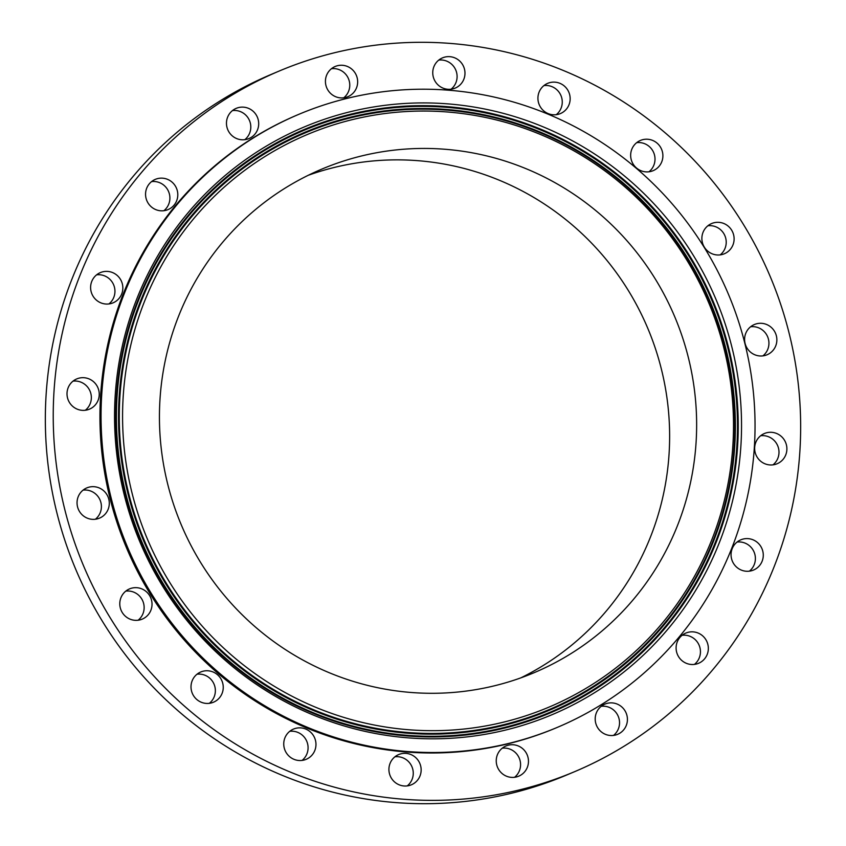 <?xml version="1.0" encoding="UTF-8"?>
<svg xmlns="http://www.w3.org/2000/svg" width="846" height="846" viewBox="0 0 846 846"><rect width="100%" height="100%" fill="white"/><g stroke="black" fill="none" stroke-linecap="round" stroke-linejoin="round"><path stroke-width="1.27" d="M463.471 66.284A16.391 16.063 67.1 0 0 442.479 57.877A16.391 16.063 67.1 0 0 434.262 79.672A16.391 16.063 67.1 0 0 455.254 88.079A16.391 16.063 67.1 0 0 463.471 66.284M451.077 89.2A16.391 16.063 67.1 0 0 438.757 60.098M584.893 767.142A380.182 372.547 67.1 0 0 767.882 271.143A380.182 372.547 67.1 0 0 278.81 71.201A380.182 372.547 67.1 0 0 269.007 75.516A380.182 372.547 67.1 0 0 86.006 571.515A380.182 372.547 67.1 0 0 575.09 771.467A380.182 372.547 67.1 0 0 584.893 767.142M298.416 114.506L297.327 114.961A332.658 325.985 67.1 0 0 288.75 118.747A332.658 325.985 67.1 0 0 128.624 552.745A332.658 325.985 67.1 0 0 556.573 727.697L557.662 727.232A332.658 325.985 67.1 0 0 566.238 723.457A332.658 325.985 67.1 0 0 726.365 289.459A332.658 325.985 67.1 0 0 298.416 114.506A332.658 325.985 67.1 0 0 289.84 118.281A332.658 325.985 67.1 0 0 129.724 552.279A332.658 325.985 67.1 0 0 557.662 727.232M353.332 70.62A16.391 16.063 67.1 0 0 335.153 66.496A16.391 16.063 67.1 0 0 329.76 92.563A16.391 16.063 67.1 0 0 347.928 96.687A16.391 16.063 67.1 0 0 353.332 70.62M250.395 109.282A16.391 16.063 67.1 0 0 226.485 122.416A16.391 16.063 67.1 0 0 248.978 138.554A16.391 16.063 67.1 0 0 250.395 109.282M164.748 178.485A16.391 16.063 67.1 0 0 145.649 196.008A16.391 16.063 67.1 0 0 168.058 209.586A16.391 16.063 67.1 0 0 164.748 178.485M104.756 271.471A16.391 16.063 67.1 0 0 91.167 291.764A16.391 16.063 67.1 0 0 113.11 302.815A16.391 16.063 67.1 0 0 104.756 271.471M76.309 379.114A16.391 16.063 67.1 0 0 68.42 400.507A16.391 16.063 67.1 0 0 89.94 408.946A16.391 16.063 67.1 0 0 97.829 387.553A16.391 16.063 67.1 0 0 76.309 379.114M82.189 490.892A16.391 16.063 67.1 0 0 99.564 518.112A16.391 16.063 67.1 0 0 106.67 494.265A16.391 16.063 67.1 0 0 82.189 490.892M121.813 595.87A16.391 16.063 67.1 0 0 142.297 619.103A16.391 16.063 67.1 0 0 147.849 593.205A16.391 16.063 67.1 0 0 121.813 595.87M191.302 683.758A16.391 16.063 67.1 0 0 213.509 702.201A16.391 16.063 67.1 0 0 217.232 674.516A16.391 16.063 67.1 0 0 191.302 683.758M283.865 745.95A16.391 16.063 67.1 0 0 306.241 759.296A16.391 16.063 67.1 0 0 315.854 742.439A16.391 16.063 67.1 0 0 293.467 729.093A16.391 16.063 67.1 0 0 283.865 745.95M390.429 776.374A16.391 16.063 67.1 0 0 411.42 784.781A16.391 16.063 67.1 0 0 419.637 762.986A16.391 16.063 67.1 0 0 398.646 754.579A16.391 16.063 67.1 0 0 390.429 776.374M500.568 772.038A16.391 16.063 67.1 0 0 518.735 776.173A16.391 16.063 67.1 0 0 524.139 750.095A16.391 16.063 67.1 0 0 505.961 745.971A16.391 16.063 67.1 0 0 500.568 772.038M603.494 733.376A16.391 16.063 67.1 0 0 627.404 720.242A16.391 16.063 67.1 0 0 604.922 704.105A16.391 16.063 67.1 0 0 603.494 733.376M689.152 664.173A16.391 16.063 67.1 0 0 708.25 646.651A16.391 16.063 67.1 0 0 685.842 633.072A16.391 16.063 67.1 0 0 689.152 664.173M749.133 571.187A16.391 16.063 67.1 0 0 762.722 550.894A16.391 16.063 67.1 0 0 740.779 539.843A16.391 16.063 67.1 0 0 749.133 571.187M777.58 463.545A16.391 16.063 67.1 0 0 785.479 442.151A16.391 16.063 67.1 0 0 763.959 433.712A16.391 16.063 67.1 0 0 756.07 455.106A16.391 16.063 67.1 0 0 777.58 463.545M771.711 351.767A16.391 16.063 67.1 0 0 754.325 324.547A16.391 16.063 67.1 0 0 747.23 348.393A16.391 16.063 67.1 0 0 771.711 351.767M732.086 246.789A16.391 16.063 67.1 0 0 711.602 223.556A16.391 16.063 67.1 0 0 706.05 249.454A16.391 16.063 67.1 0 0 732.086 246.789M662.598 158.911A16.391 16.063 67.1 0 0 640.39 140.457A16.391 16.063 67.1 0 0 636.668 168.143A16.391 16.063 67.1 0 0 662.598 158.911M570.035 96.708A16.391 16.063 67.1 0 0 547.648 83.363A16.391 16.063 67.1 0 0 538.045 100.219A16.391 16.063 67.1 0 0 560.433 113.565A16.391 16.063 67.1 0 0 570.035 96.708M278.81 71.201L270.91 74.533A380.182 372.547 67.1 0 0 261.107 78.858A380.182 372.547 67.1 0 0 78.118 574.857A380.182 372.547 67.1 0 0 567.19 774.799L575.09 771.467M514.558 777.294A16.391 16.063 67.1 0 0 502.249 748.192M244.79 139.685A16.391 16.063 67.1 0 0 232.481 110.583M613.519 735.417A16.391 16.063 67.1 0 0 601.21 706.315M163.881 210.707A16.391 16.063 67.1 0 0 151.571 181.604M694.429 664.396A16.391 16.063 67.1 0 0 682.119 635.293M108.933 303.936A16.391 16.063 67.1 0 0 96.624 274.834M749.376 571.166A16.391 16.063 67.1 0 0 737.067 542.064M85.33 410.247A16.391 16.063 67.1 0 0 73.02 381.144M772.98 464.856A16.391 16.063 67.1 0 0 760.67 435.753M95.387 519.233A16.391 16.063 67.1 0 0 83.077 490.13M762.923 355.87A16.391 16.063 67.1 0 0 750.614 326.768M138.12 620.224A16.391 16.063 67.1 0 0 125.8 591.121M720.2 254.879A16.391 16.063 67.1 0 0 707.88 225.776M209.332 703.333A16.391 16.063 67.1 0 0 197.023 674.22M648.977 171.78A16.391 16.063 67.1 0 0 636.668 142.667M302.064 760.417A16.391 16.063 67.1 0 0 289.755 731.314M556.245 114.686A16.391 16.063 67.1 0 0 543.936 85.583M407.243 785.902A16.391 16.063 67.1 0 0 394.923 756.8M343.751 97.808A16.391 16.063 67.1 0 0 331.442 68.706M260.547 687.142A318.921 312.523 67.1 0 0 693.043 594.643A318.921 312.523 67.1 0 0 595.531 154.596A318.921 312.523 67.1 0 0 163.035 247.095A318.921 312.523 67.1 0 0 260.547 687.142M591.248 161.417A310.757 304.518 67.1 0 0 169.824 251.548A310.757 304.518 67.1 0 0 264.83 680.321A310.757 304.518 67.1 0 0 686.254 590.191A310.757 304.518 67.1 0 0 591.248 161.417M314.522 172.32A273.258 267.77 67.1 0 0 182.99 528.813A273.258 267.77 67.1 0 0 534.513 672.528A273.258 267.77 67.1 0 0 541.556 669.419A273.258 267.77 67.1 0 0 673.088 312.925A273.258 267.77 67.1 0 0 321.565 169.211A273.258 267.77 67.1 0 0 314.522 172.32M520.85 677.858A273.258 267.77 67.1 0 0 647.634 327.962A273.258 267.77 67.1 0 0 308.219 175.302M593.3 156.965A316.594 310.239 -112.9 0 1 690.103 593.797A316.594 310.239 -112.9 0 1 260.758 685.62A316.594 310.239 -112.9 0 1 163.965 248.787A316.594 310.239 -112.9 0 1 593.3 156.965M592.866 157.578A315.907 309.562 -112.9 0 1 689.448 593.458A315.907 309.562 -112.9 0 1 261.033 685.08A315.907 309.562 -112.9 0 1 164.452 249.2A315.907 309.562 -112.9 0 1 592.866 157.578M262.154 683.293A313.771 307.468 -112.9 0 1 166.228 250.363A313.771 307.468 -112.9 0 1 591.735 159.365A313.771 307.468 -112.9 0 1 687.671 592.295A313.771 307.468 -112.9 0 1 262.154 683.293M262.598 682.69A313.083 306.802 -112.9 0 1 166.884 250.702A313.083 306.802 -112.9 0 1 591.46 159.894A313.083 306.802 -112.9 0 1 687.185 591.883A313.083 306.802 -112.9 0 1 262.598 682.69"/></g></svg>
